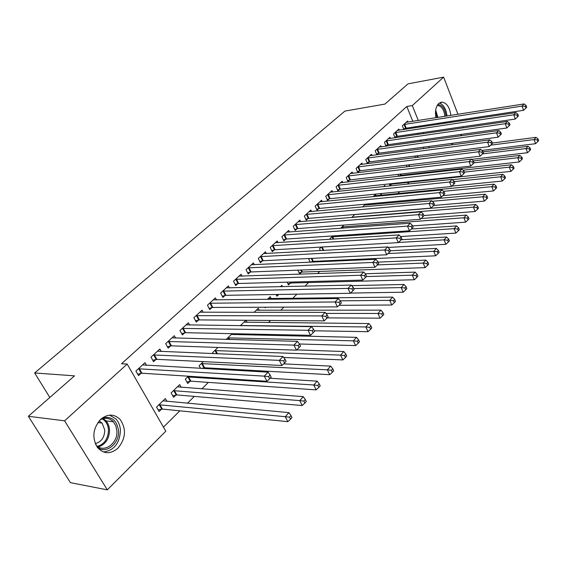 <?xml version="1.0" encoding="UTF-8"?>
<svg xmlns="http://www.w3.org/2000/svg" width="567" height="567" viewBox="0 0 567 567"><rect width="100%" height="100%" fill="white"/><g stroke="black" fill="none" stroke-linecap="round" stroke-linejoin="round"><path stroke-width="0.85" d="M100.635 419.367C107.638 413.712 114.116 413.719 120.069 419.389C126.54 428.872 125.839 438.468 117.971 448.171C110.558 454.38 103.74 454.167 97.503 447.533C91.797 437.816 92.839 428.425 100.635 419.367M435.917 117.745C434.846 111.451 435.768 106.716 438.688 103.527L442.125 102.124C446.86 103.059 449.773 107.489 450.843 115.406M450.453 121.416L450.155 122.515M438.518 124.272L437.944 123.315M163.466 427.142L179.838 410.827M187.408 403.286L194.304 396.411M201.838 388.905L208.38 382.385M221.279 369.528L222.073 368.734M255.788 335.14L256.745 334.183M268.404 322.566L270.509 320.468M280.693 310.319L283.89 307.13M292.678 298.377L296.91 294.16M304.94 286.158L308.554 282.55M317.555 273.585L319.717 271.43M329.831 261.352L330.611 260.572M388.324 203.057L389.43 201.958M397.765 193.652L399.721 191.703M407.319 184.126L409.204 182.255M417.319 174.168L418.07 173.417M165.805 431.203L107.305 489.853L64.588 420.82L127.185 364.071L165.805 431.203M64.588 420.82L28.35 416.284L70.428 482.659L107.305 489.853M461.942 134.308L460.383 135.874M453.04 143.238L451.318 144.961M28.35 416.284L74.525 375.857L34.644 372.958L49.825 397.481M34.644 372.958L344.906 111.089L384.88 104.101L408.006 83.852L443.635 77.147L457.959 114.286M181.199 387.325L179.689 384.61L171.128 392.924L173.601 397.318L175.912 395.05M161.262 351.533L159.851 349.01L150.992 357.16L153.544 361.696L155.939 359.478M203.681 367.905L203.057 368.507M200.576 368.366L199.13 365.722L203.355 361.618M189.598 325.054L188.372 322.765L179.973 330.49L182.404 334.955L184.672 332.857M234.568 334.679L234.065 333.715M232.123 333.672L226.162 339.456M216.488 299.971L215.403 297.888L207.444 305.216L209.755 309.61L211.909 307.619M259.289 310.347L258.247 308.292L254.059 312.36M242.038 276.172L241.074 274.265L233.512 281.225L235.716 285.555L237.757 283.656M282.55 286.682L281.891 285.321L280.445 286.732M278.787 294.457L276.965 296.236L276.108 294.5M266.341 253.562L265.476 251.805L258.283 258.424L260.388 262.684L262.337 260.884M301.516 272.224L299.723 273.981L297.902 270.175M289.482 232.052L288.709 230.422L281.863 236.73L283.876 240.925L285.725 239.21M320.419 250.607L319.547 248.736L321.283 247.063M311.552 211.562L310.851 210.052L304.316 216.062L306.244 220.194L308.009 218.557M343.893 225.085L340.569 228.317M332.609 192.015L331.978 190.611L325.742 196.345L327.584 200.42L329.271 198.861M366.608 205.041L366.197 204.106M365.417 204.177L362.547 206.969M352.731 173.353L352.15 172.042L346.196 177.521L347.968 181.532L349.577 180.044M385.184 186.465L384.738 185.409L383.462 186.649M382.052 193.467L380.854 194.644L380.422 193.63M371.966 155.521L371.442 154.288L365.743 159.533L367.444 163.48L368.982 162.056M400.408 175.522L399.763 176.146M398.707 176.266L397.921 174.402M390.387 138.454L389.905 137.299L384.447 142.317L386.084 146.208L387.559 144.847M415.398 157.633L414.924 156.081M408.034 122.111L407.595 121.019L402.364 125.831L403.874 129.503M405.348 128.362L404.158 129.46M423.854 148.618L423.294 147.229M420.92 141.374L420.423 140.141M418.106 134.429L417.666 133.337M415.413 127.759L415.023 126.802M412.819 121.359L406.801 106.504L121.529 363.752L127.185 364.071M399.303 130.197L398.842 129.07L393.505 133.989L395.071 137.774M396.546 136.512L395.213 137.753M407.127 166.833L406.426 165.139M381.279 146.896L380.776 145.698L375.198 150.829L376.864 154.756L378.373 153.359M393.902 176.812L393.548 176.847M391.478 184.254L390.011 185.685L389.253 183.899M362.455 164.338L361.902 163.069L356.076 168.427L357.812 172.411L359.386 170.95M376.063 195.792L375.467 194.417L373.129 196.685M342.78 182.581L342.177 181.22L336.082 186.827L337.889 190.866L339.541 189.343M354.786 214.503L351.696 217.508M322.198 201.675L321.539 200.215L315.153 206.09L317.038 210.194L318.767 208.592M330.426 239.317L330.065 238.523L332.723 235.936M300.645 221.683L299.915 220.116L293.224 226.268L295.194 230.436L297.002 228.763M312.452 261.529L311.815 262.16M310.22 262.23L308.788 259.19L309.525 258.481M278.05 242.676L277.235 240.982L270.218 247.446L272.273 251.677L274.173 249.919M290.318 283.174L288.483 284.974L287.115 282.16M254.342 264.725L253.428 262.897L246.057 269.679L248.211 273.974L250.203 272.132M271.196 298.639L270.211 296.669L267.433 299.369M265.739 307.215L265.165 307.775L264.881 307.215M229.429 287.923L228.402 285.924L220.648 293.068L222.902 297.427L225 295.485M247.084 322.361L246.014 320.277M245.915 320.277L240.309 325.72M203.22 312.346L202.065 310.163L193.893 317.683L196.26 322.113L198.464 320.072M213.128 353.659L212.59 352.653L217.941 347.451M175.621 338.116L174.303 335.714L165.684 343.645L168.172 348.145L170.497 345.983M189.98 381.3L187.727 383.498L185.317 379.139L188.336 376.212M146.513 365.339L145.003 362.674L135.896 371.059L138.518 375.623L140.977 373.341M166.967 401.408L165.344 398.544L156.549 407.085L159.086 411.507L161.46 409.19M460.142 119.942L460.532 120.941M462.764 126.739L463.204 127.873M406.801 106.504L412.287 105.568L443.635 77.147M429.318 147.888L428.758 146.499M426.391 140.609L425.888 139.369M423.577 133.628L423.138 132.536M420.884 126.937L420.494 125.966M418.297 120.502L412.287 105.568M404.611 124.308L406.178 128.142L523.589 110.303L522.065 106.072L403.782 124.527M525.283 106.362L525.893 108.063L526.708 107.198L526.105 105.505L525.283 106.362L522.065 106.072L524.114 103.924L406.192 122.309M406.178 128.142L403.619 128.893M523.589 110.303L525.893 108.063M526.105 105.505L524.114 103.924M481.957 150.425L535.574 143.692L534.093 139.567L536.077 137.349L492.404 143.047M490.696 145.159L534.093 139.567L537.268 139.865L537.856 141.516L538.65 140.63L538.062 138.979L537.268 139.865M536.077 137.349L538.062 138.979M537.856 141.516L535.574 143.692M395.78 132.437L397.382 136.3L515.304 119.056L513.752 114.782L394.951 132.657M517.005 115.08L517.621 116.795L518.458 115.909L517.841 114.201L517.005 115.08L513.752 114.782L515.85 112.585L397.41 130.389M397.382 136.3L394.781 137.058M515.304 119.056L517.621 116.795M517.841 114.201L515.85 112.585M386.765 140.744L388.395 144.635L506.82 128.007L505.24 123.705L385.929 140.956M508.528 124.01L509.159 125.732L510.017 124.832L509.379 123.11L508.528 124.01L505.24 123.705L507.387 121.451L388.445 138.646M388.395 144.635L385.744 145.4M506.82 128.007L509.159 125.732M509.379 123.11L507.387 121.451M471.709 159.384L527.537 152.707L526.027 148.547L528.061 146.286L483.049 151.885M482.489 153.898L526.027 148.547L529.238 148.852L529.84 150.517L530.648 149.61L530.046 147.944L529.238 148.852M528.061 146.286L530.046 147.944M529.84 150.517L527.537 152.707M398.608 176.046L401.238 175.323L519.315 161.935L517.77 157.739L519.854 155.422L473.417 160.915M474.019 162.849L517.77 157.739L521.016 158.051L521.633 159.731L522.462 158.803L521.846 157.123L521.016 158.051M519.854 155.422L521.846 157.123M521.633 159.731L519.315 161.935M437.774 104.562C442.253 104.789 445.01 108.651 446.052 116.15M444.897 116.334C444.103 109.885 441.771 106.256 437.901 105.462L437.171 105.519M446.3 123.096L446.598 122.004M447.009 116.001C446.13 108.942 443.578 104.604 439.354 102.988M445.414 122.181L444.996 123.294M443.585 123.507L444.103 122.38M102.273 418.007C111.33 415.831 116.738 420.005 118.503 430.544C119.828 443.437 105.923 454.691 97.29 447.25M95.809 444.804C103.3 453.926 118.212 443.592 116.837 430.658L115.781 425.76L113.365 421.763C109.523 417.865 105.086 417.255 100.054 419.934M99.14 420.934L102.074 423.081L104.753 429.963C104.562 437.384 101.394 441.927 95.263 443.6M103.463 451.991C114.215 450.404 119.864 443.118 120.417 430.133C120.098 425.668 118.638 421.961 116.037 419.02L109.693 415.129M377.551 149.227L379.21 153.147L498.138 137.179L496.515 132.841L376.708 149.44M499.846 133.153L500.491 134.889L501.37 133.961L500.725 132.224L499.846 133.153L496.515 132.841L498.719 130.53L379.28 147.08M379.21 153.147L376.516 153.919M498.138 137.179L500.491 134.889M500.725 132.224L498.719 130.53M368.132 157.902L369.833 161.85L489.243 146.57L487.585 142.197L367.288 158.108M490.951 142.515L491.61 144.266L492.51 143.316L491.851 141.566L490.951 142.515L487.585 142.197L489.838 139.836L369.911 155.698M369.833 161.85L367.076 162.63M489.243 146.57L491.61 144.266M491.851 141.566L489.838 139.836M389.628 184.785L392.314 184.062L510.895 171.376L509.322 167.152L511.455 164.777L463.026 170.199M464.338 172.12L509.322 167.152L512.603 167.471L513.234 169.164L514.085 168.208L513.454 166.521L512.603 167.471M511.455 164.777L513.454 166.521M513.234 169.164L510.895 171.376M451.842 186.104L502.277 181.05L500.668 176.791L502.851 174.36L452.367 179.675M380.457 193.723L380.946 193.581M454.224 181.603L500.668 176.791L503.992 177.117L504.63 178.818L505.502 177.84L504.857 176.139L503.992 177.117M502.851 174.36L504.857 176.139M504.63 178.818L502.277 181.05M358.507 166.769L360.236 170.745L480.129 156.194L478.435 151.779L357.657 166.974M481.844 152.105L482.517 153.877L483.438 152.906L482.758 151.134L481.844 152.105L478.435 151.779L480.745 149.362L360.343 164.508M360.236 170.745L357.43 171.532M480.129 156.194L482.517 153.877M482.758 151.134L480.745 149.362M442.87 195.672L493.453 190.951L491.809 186.663L494.041 184.169L373.944 195.891M443.479 191.334L491.809 186.663L495.168 186.99L495.82 188.712L496.713 187.705L496.054 185.99L495.168 186.99M494.041 184.169L496.054 185.99M495.82 188.712L493.453 190.951M348.662 175.834L350.427 179.838L470.787 166.06L469.058 161.609L347.812 176.039M472.502 161.935L473.19 163.721L474.132 162.722L473.445 160.943L472.502 161.935L469.058 161.609L471.425 159.129L350.555 173.516M350.427 179.838L347.571 180.639M470.787 166.06L473.19 163.721M473.445 160.943L471.425 159.129M433.663 205.467L484.409 201.101L482.73 196.777L485.019 194.226L364.432 205.134M432.274 201.292L482.73 196.777L486.125 197.11L486.798 198.84L487.705 197.819L487.039 196.09L486.125 197.11M485.019 194.226L487.039 196.09M486.798 198.84L484.409 201.101M338.598 185.104L340.398 189.144L461.212 176.167L459.447 171.681L337.734 185.31M462.927 172.021L463.636 173.814L464.6 172.793L463.898 171L462.927 172.021L459.447 171.681L461.871 169.136L340.54 182.723M340.398 189.144L337.478 189.945M461.212 176.167L463.636 173.814M463.898 171L461.871 169.136M423.847 215.531L475.139 211.498L473.424 207.139L475.77 204.524L354.708 214.581M351.987 217.225L473.424 207.139L476.861 207.479L477.542 209.23L478.477 208.174L477.797 206.431L476.861 207.479M475.77 204.524L477.797 206.431M477.542 209.23L475.139 211.498M328.293 194.587L330.136 198.663L451.396 186.536L449.581 182.014L327.428 194.793M453.111 182.354L453.834 184.169L454.826 183.12L454.103 181.312L453.111 182.354L449.581 182.014L452.069 179.406L330.299 192.149M330.136 198.663L327.159 199.471M451.396 186.536L453.834 184.169M454.103 181.312L452.069 179.406M412.542 225.921L465.642 222.158L463.884 217.763L466.287 215.084L421.168 218.529M341.979 226.949L463.884 217.763L467.357 218.111L468.058 219.876L469.022 218.798L468.321 217.041L467.357 218.111M466.287 215.084L468.321 217.041M468.058 219.876L465.642 222.158M317.754 204.297L319.632 208.401L441.317 197.174L439.468 192.61L316.882 204.496M443.04 192.964L443.777 194.793L444.797 193.716L444.053 191.887L443.04 192.964L439.468 192.61L442.019 189.931L319.823 201.795M319.632 208.401L316.592 209.216M441.317 197.174L443.777 194.793M444.053 191.887L442.019 189.931M400.628 236.552L455.896 233.094L454.096 228.664L456.57 225.914L411.33 229.004M331.745 236.893L454.096 228.664L457.619 229.018L458.334 230.79L459.32 229.685L458.604 227.913L457.619 229.018M456.57 225.914L458.604 227.913M458.334 230.79L455.896 233.094M306.967 214.234L308.887 218.366L430.984 208.089L429.084 203.482L306.088 214.432M432.699 203.844L433.457 205.686L434.499 204.588L433.748 202.745L432.699 203.844L429.084 203.482L431.707 200.739L309.1 211.661M308.887 218.366L305.776 219.195M430.984 208.089L433.457 205.686M433.748 202.745L431.707 200.739M388.069 247.439L445.903 244.306L444.06 239.841L446.598 237.02L401.223 239.742M398.431 242.478L444.06 239.841L447.625 240.202L448.362 241.989L449.369 240.855L448.639 239.068L447.625 240.202M446.598 237.02L448.639 239.068M448.362 241.989L445.903 244.306M295.917 224.412L297.881 228.572L420.374 219.294L418.432 214.652L295.038 224.603M422.089 215.021L422.862 216.877L423.939 215.743L423.166 213.887L422.089 215.021L418.432 214.652L421.118 211.831L298.114 221.768M297.881 228.572L294.705 229.408M420.374 219.294L422.862 216.877M423.166 213.887L421.118 211.831M310.177 262.138L313.331 261.359L435.647 255.809L433.762 251.309L436.363 248.41L390.358 250.77M388.034 253.548L433.762 251.309L437.37 251.677L438.121 253.484L439.163 252.322L438.411 250.515L437.37 251.677M436.363 248.41L438.411 250.515M438.121 253.484L435.647 255.809M284.606 234.83L286.604 239.026L409.48 230.797L407.489 226.113L283.72 235.022M411.195 226.488L411.989 228.366L413.088 227.204L412.294 225.333L411.195 226.488L407.489 226.113L410.253 223.221L286.874 232.116M286.604 239.026L283.365 239.869M409.48 230.797L411.989 228.366M412.294 225.333L410.253 223.221M299.178 272.84L302.395 272.054L425.122 267.624L423.195 263.081L425.867 260.111L378.104 262.124M377.374 264.909L423.195 263.081L426.845 263.464L427.617 265.278L428.68 264.087L427.908 262.266L426.845 263.464M425.867 260.111L427.908 262.266M427.617 265.278L425.122 267.624M273.01 245.504L275.059 249.735L398.289 242.619L396.248 237.892L272.125 245.695M399.997 238.275L400.812 240.167L401.946 238.976L401.131 237.084L399.997 238.275L396.248 237.892L399.083 234.915L275.356 242.719M275.059 249.735L271.742 250.586M398.289 242.619L400.812 240.167M401.131 237.084L399.083 234.915M287.908 283.798L291.204 283.011L414.314 279.751L412.337 275.172L415.079 272.117L365.212 273.755M366.353 276.568L412.337 275.172L416.036 275.562L416.823 277.391L417.922 276.164L417.128 274.336L416.036 275.562M415.079 272.117L417.128 274.336M416.823 277.391L414.314 279.751M261.132 256.447L263.23 260.707L386.786 254.76L384.695 249.997L260.239 256.631M388.494 250.387L389.331 252.301L390.493 251.068L389.657 249.161L388.494 250.387L384.695 249.997L387.608 246.943L263.549 253.584M263.23 260.707L259.835 261.564M386.786 254.76L389.331 252.301M389.657 249.161L387.608 246.943M350.526 293.068L403.215 292.203L401.188 287.589L404.009 284.457L351.696 285.648M276.37 295.024L278.595 294.457M353.744 288.553L401.188 287.589L404.937 287.986L405.745 289.836L406.865 288.575L406.057 286.732L404.937 287.986M404.009 284.457L406.057 286.732M405.745 289.836L403.215 292.203M248.956 267.659L251.096 271.954L374.964 267.248L372.817 262.443L248.055 267.837M376.665 262.84L377.523 264.768L378.721 263.506L377.863 261.578L376.665 262.84L372.817 262.443L375.815 259.296L251.45 264.718M251.096 271.954L247.63 272.819M374.964 267.248L377.523 264.768M377.863 261.578L375.815 259.296M339.045 305.315L391.811 305.003L389.735 300.354L392.626 297.129L268.297 298.525M340.264 300.836L389.735 300.354L393.526 300.758L394.356 302.622L395.504 301.325L394.682 299.468L393.526 300.758M392.626 297.129L394.682 299.468M394.356 302.622L391.811 305.003M236.467 279.162L238.664 283.486L362.802 280.084L360.605 275.236L235.56 279.333M364.503 275.647L365.382 277.589L366.608 276.292L365.736 274.35L364.503 275.647L360.605 275.236L363.688 272.004L239.047 276.129M238.664 283.486L235.107 284.358M362.802 280.084L365.382 277.589M365.736 274.35L363.688 272.004M327.23 317.889L380.081 318.165L377.955 313.473L380.932 310.156L256.284 310.199M325.961 313.409L377.955 313.473L381.797 313.884L382.647 315.762L383.831 314.437L382.98 312.559L381.797 313.884M380.932 310.156L382.98 312.559M382.647 315.762L380.081 318.165M223.66 290.956L225.907 295.315L350.293 293.295L348.032 288.405L222.753 291.126M351.987 288.823L352.887 290.786L354.155 289.446L353.255 287.49L351.987 288.823L348.032 288.405L351.207 285.081L226.325 287.838M225.907 295.315L222.264 296.194M350.293 293.295L352.887 290.786M353.255 287.49L351.207 285.081M314.295 330.795L368.026 331.695L365.843 326.961L368.897 323.551L243.966 322.169M240.507 325.529L365.843 326.961L369.734 327.386L370.605 329.285L371.824 327.91L370.953 326.018L369.734 327.386M368.897 323.551L370.953 326.018M370.605 329.285L368.026 331.695M210.513 303.062L212.816 307.449L337.422 306.889L335.097 301.956L209.606 303.225M339.109 302.388L340.03 304.366L341.334 302.991L340.413 301.013L339.109 302.388L335.097 301.956L338.371 298.533L213.27 299.851M212.816 307.449L209.088 308.342M337.422 306.889L340.03 304.366M340.413 301.013L338.371 298.533M299.461 343.985L355.622 345.608L353.376 340.845L356.53 337.337L231.329 334.438M227.785 337.882L353.376 340.845L357.323 341.277L358.216 343.191L359.471 341.781L358.585 339.874L357.323 341.277M356.53 337.337L358.585 339.874M358.216 343.191L355.622 345.608M197.025 315.486L199.386 319.908L324.161 320.887L321.78 315.911L196.111 315.649M325.841 316.351L326.798 318.349L328.137 316.932L327.187 314.94L325.841 316.351L321.78 315.911L325.146 312.382L199.875 312.183M199.386 319.908L195.558 320.802M324.161 320.887L326.798 318.349M327.187 314.94L325.146 312.382M283.713 357.465L342.858 359.932L340.554 355.126L343.793 351.519L296.711 349.896M214.73 350.569L340.554 355.126L344.552 355.573L345.473 357.501L346.763 356.048L345.849 354.127L344.552 355.573M343.793 351.519L345.849 354.127M345.473 357.501L342.858 359.932M183.176 328.236L185.593 332.701L310.503 335.31L308.058 330.285L182.255 328.399M312.176 330.738L313.154 332.751L314.536 331.291L313.565 329.285L312.176 330.738L308.058 330.285L311.524 326.656L186.118 324.841M185.593 332.701L181.667 333.602M310.503 335.31L313.154 332.751M313.565 329.285L311.524 326.656M201.448 368.415L204.595 367.77L329.71 374.681L327.35 369.833L330.689 366.119L283.599 363.872M201.335 363.582L327.35 369.833L331.404 370.294L332.347 372.236L333.68 370.74L332.737 368.798L331.404 370.294M330.689 366.119L332.737 368.798M332.347 372.236L329.71 374.681M168.945 341.341L171.425 345.835L296.435 350.165L293.919 345.105L168.023 341.49M298.093 345.572L299.1 347.599L300.524 346.09L299.525 344.063L298.093 345.572L293.919 345.105L297.491 341.355L171.992 337.84M171.425 345.835L167.393 346.742M296.435 350.165L299.1 347.599M299.525 344.063L297.491 341.355M186.897 381.995L190.902 381.173L316.173 389.876L313.742 384.986L317.18 381.159L270.076 378.253M187.578 376.942L313.742 384.986L317.853 385.454L318.824 387.41L320.199 385.872L319.228 383.916L317.853 385.454M317.18 381.159L319.228 383.916M318.824 387.41L316.173 389.876M154.33 354.807L156.868 359.336L281.927 365.488L279.333 360.378L153.402 354.949M283.578 360.86L284.606 362.901L286.08 361.349L285.045 359.308L283.578 360.86L279.333 360.378L283.025 356.515L157.477 351.193M156.868 359.336L152.729 360.243M281.927 365.488L284.606 362.901M285.045 359.308L283.025 356.515M172.722 395.759L176.84 394.93L302.225 405.525L299.723 400.6L303.267 396.652L177.393 386.843M173.452 390.67L299.723 400.6L303.898 401.082L304.89 403.052L306.308 401.471L305.308 399.501L303.898 401.082M303.267 396.652L305.308 399.501M304.89 403.052L302.225 405.525M139.305 368.642L141.906 373.206L266.958 381.293L264.293 376.141L138.369 368.784M268.595 376.63L269.658 378.692L271.175 377.09L270.112 375.028L268.595 376.63L264.293 376.141L268.099 372.158L142.565 364.921M141.906 373.206L137.653 374.128M266.958 381.293L269.658 378.692M270.112 375.028L268.099 372.158M158.165 409.898L162.396 409.069L287.838 421.664L285.272 416.702L288.929 412.627L162.984 400.834M158.937 404.767L285.272 416.702L289.503 417.192L290.531 419.183L291.984 417.546L290.963 415.561L289.503 417.192M288.929 412.627L290.963 415.561M290.531 419.183L287.838 421.664M404.037 124.449L405.603 128.284M417.496 157.371L416.865 155.833M418.092 157.293L417.461 155.755M395.206 132.579L396.801 136.434M386.184 140.878L387.814 144.769M409.275 166.578L408.573 164.877M409.87 166.507L409.168 164.806M400.663 175.444L400.125 174.147M401.238 175.323L400.72 174.083M435.683 110.069L437.908 117.426M437.051 117.56L435.513 111.515M103.201 418.602L106.086 420.898L107.617 423.017L108.942 426.178L109.551 429.715C109.403 438.631 105.682 444.365 98.382 446.916M97.538 446.364C104.668 443.961 108.318 438.411 108.474 429.708C108.021 424.64 105.937 421.04 102.216 418.907M376.97 149.362L378.628 153.281M367.551 158.03L369.245 161.978M391.733 184.183L391.513 183.651M392.314 184.062L392.116 183.588M357.919 166.896L359.648 170.873M348.074 175.961L349.839 179.966M338.003 185.232L339.803 189.265M353 217.402L352.844 217.041M327.698 194.715L329.54 198.783M342.822 228.154L342.241 226.871M343.446 228.104L342.844 226.765M317.151 204.418L319.03 208.514M333.077 239.146L332.007 236.822M333.708 239.111L332.609 236.708M306.364 214.354L308.278 218.486M323.147 250.458L321.56 247.049M323.778 250.43L322.191 247.014M295.308 224.525L297.271 228.685M312.722 261.458L311.283 258.396M313.331 261.359L311.914 258.361M283.989 234.944L285.995 239.132M301.793 272.153L300.793 270.062M302.395 272.054L301.431 270.041M272.401 245.617L274.449 249.841M290.595 283.103L290.091 282.075M291.204 283.011L290.743 282.061M260.515 256.553L262.613 260.813M248.332 267.766L250.479 272.054M235.844 279.262L238.041 283.585M223.037 291.055L225.283 295.407M241.599 325.734L241.407 325.373M209.889 303.154L212.193 307.541M228.969 339.534L228.069 337.819M229.642 339.555L228.692 337.741M196.395 315.571L198.755 319.994M216.785 353.808L215.021 350.498M217.459 353.836L215.644 350.427M182.546 328.321L184.962 332.779M203.964 367.834L201.625 363.511M204.595 367.77L202.249 363.447M168.314 341.419L170.795 345.913M190.271 381.23L187.868 376.878M190.902 381.173L188.499 376.814M153.692 354.878L156.237 359.407M176.209 394.986L173.743 390.599M176.84 394.93L174.381 390.543M138.667 368.713L141.275 373.277M161.758 409.126L159.235 404.703M162.396 409.069L159.866 404.654M442.125 102.124L440.446 102.407M437.129 105.59L437.901 105.462M102.074 423.081L97.878 422.571M103.109 418.63L106.086 420.898L113.365 421.763"/></g></svg>
